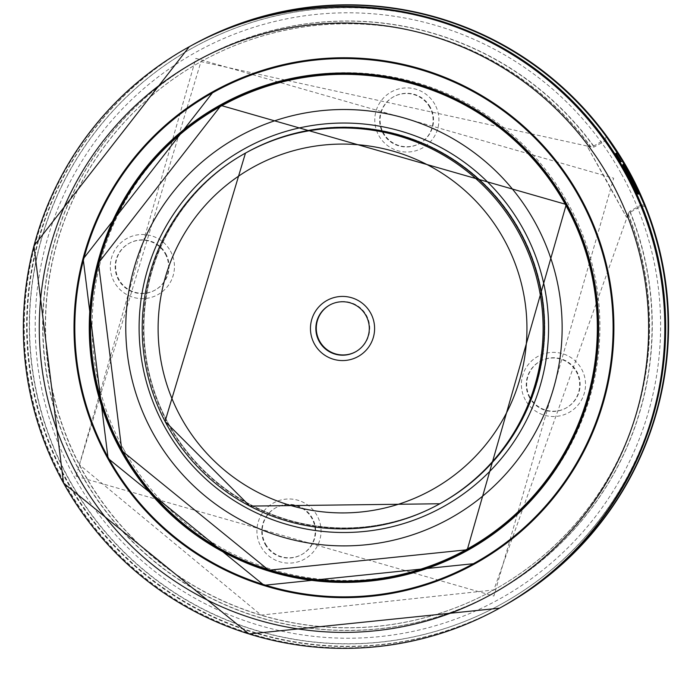 <?xml version="1.0" encoding="UTF-8"?>
<svg xmlns="http://www.w3.org/2000/svg" width="679" height="679" viewBox="0 0 679 679"><rect width="100%" height="100%" fill="white"/><g stroke="black" fill="none" stroke-linecap="round" stroke-linejoin="round"><path stroke-width="0.51" stroke-dasharray="3.4 2.55" d="M500.372 607.722A320.734 320.726 61 0 1 64.463 482.633A320.734 320.726 61 0 1 189.382 46.673M626.564 171.049L635.06 187.548L635.536 187.311L635.06 187.557L626.564 171.049L627.031 170.735M165.269 253.887A26.727 26.727 61 0 1 154.846 290.222A26.727 26.727 61 0 1 118.511 279.799A26.727 26.727 61 0 1 128.934 243.464A26.727 26.727 61 0 1 165.269 253.887M165.718 253.632A26.727 26.727 61 0 1 155.296 289.967A26.727 26.727 61 0 1 118.961 279.553A26.727 26.727 61 0 1 129.383 243.218A26.727 26.727 61 0 1 165.718 253.632M170.429 251.018A32.074 32.074 61 0 1 157.927 294.627A32.074 32.074 61 0 1 114.327 282.116A32.074 32.074 61 0 1 126.829 238.516A32.074 32.074 61 0 1 170.429 251.018M265.116 544.278A26.727 26.727 -119 0 0 301.451 554.701A26.727 26.727 -119 0 0 311.865 518.366A26.727 26.727 -119 0 0 275.538 507.943A26.727 26.727 -119 0 0 265.116 544.278M265.565 544.032A26.727 26.727 -119 0 0 301.9 554.446A26.727 26.727 -119 0 0 312.315 518.111A26.727 26.727 -119 0 0 275.98 507.697A26.727 26.727 -119 0 0 265.565 544.032M260.931 546.595A32.074 32.074 -119 0 0 304.531 559.106A32.074 32.074 -119 0 0 317.034 515.497A32.074 32.074 -119 0 0 273.433 502.995A32.074 32.074 -119 0 0 260.931 546.595M429.731 107.29A26.727 26.727 -119 0 0 393.404 96.868A26.727 26.727 -119 0 0 382.981 133.203A26.727 26.727 -119 0 0 419.316 143.625A26.727 26.727 -119 0 0 429.731 107.29M430.18 107.036A26.727 26.727 -119 0 0 393.845 96.622A26.727 26.727 -119 0 0 383.431 132.957A26.727 26.727 -119 0 0 419.766 143.371A26.727 26.727 -119 0 0 430.18 107.036M434.899 104.422A32.074 32.074 -119 0 0 391.299 91.92A32.074 32.074 -119 0 0 378.797 135.52A32.074 32.074 -119 0 0 422.397 148.022A32.074 32.074 -119 0 0 434.899 104.422M529.586 397.682A26.727 26.727 61 0 1 540 361.347A26.727 26.727 61 0 1 576.335 371.769A26.727 26.727 61 0 1 565.921 408.104A26.727 26.727 61 0 1 529.586 397.682M530.036 397.436A26.727 26.727 61 0 1 540.45 361.101A26.727 26.727 61 0 1 576.785 371.515A26.727 26.727 61 0 1 566.371 407.85A26.727 26.727 61 0 1 530.036 397.436M525.402 399.999A32.074 32.074 61 0 1 537.904 356.399A32.074 32.074 61 0 1 581.504 368.901A32.074 32.074 61 0 1 569.002 412.501A32.074 32.074 61 0 1 525.402 399.999M604.964 139.806L625.334 171.736L642.02 206.085A318.061 318.052 61 0 1 484.577 612.764A318.061 318.052 61 0 1 69.19 480.011A318.061 318.052 61 0 1 176.735 57.392A318.061 318.052 61 0 1 605.048 139.382L593.463 146.18L590.628 146.791L589.839 145.569L591.316 147.377L594.312 146.919L605.829 140.536L607.264 137.421M644.863 205.245L641.46 204.812L625.945 171.397L605.829 140.536M607.247 181.76L587.505 146.868L626.378 217L607.247 181.76M123.926 449.668A253.912 253.904 61 0 1 222.899 104.498A253.912 253.904 61 0 1 568.068 203.479A253.912 253.904 61 0 1 469.096 548.657A253.912 253.904 61 0 1 123.926 449.668M122.296 450.576A253.912 253.904 61 0 1 221.261 105.398A253.912 253.904 61 0 1 566.439 204.379A253.912 253.904 61 0 1 467.466 549.557A253.912 253.904 61 0 1 122.296 450.576M169.046 424.664A200.458 200.449 61 0 1 247.181 152.155A200.458 200.449 61 0 1 519.681 230.3A200.458 200.449 61 0 1 441.554 502.808A200.458 200.449 61 0 1 169.046 424.664M441.019 503.097L441.554 502.808L441.019 503.097A200.458 200.449 61 0 1 168.519 424.952A200.458 200.449 61 0 1 246.647 152.444L247.181 152.155A200.458 200.449 61 0 1 544.804 325.012A200.458 200.449 61 0 1 251.536 505.142A200.458 200.449 61 0 1 247.181 152.155L246.647 152.444M467.144 549.744A253.912 253.904 61 0 1 121.965 450.754A253.912 253.904 61 0 1 220.938 105.576M220.768 105.364A254.184 254.175 61 0 1 220.811 105.347A254.184 254.175 61 0 1 566.345 204.43A254.184 254.175 61 0 1 467.271 549.973A254.184 254.175 61 0 1 467.228 549.998M474.782 563.536A269.682 269.673 61 0 1 108.173 458.401A269.682 269.673 61 0 1 213.291 91.784M213.121 91.58A269.953 269.945 61 0 1 213.164 91.555A269.953 269.945 61 0 1 580.138 196.791A269.953 269.945 61 0 1 474.918 563.765A269.953 269.945 61 0 1 474.876 563.791M500.27 607.773A320.734 320.726 61 0 1 64.259 482.744A320.734 320.726 61 0 1 189.28 46.732M502.842 606.347A320.734 320.726 61 0 1 66.831 481.318A320.734 320.726 61 0 1 191.851 45.306M639.16 193.142L624.196 164.36M627.532 170.522L638.659 193.371L623.891 164.657L631.063 177.542L627.532 170.522M639.134 193.159L638.167 193.608L629.815 176.65L623.254 164.972L635.009 186.572L627.04 170.785L635.298 186.411L623.831 164.581L638.642 193.379L638.167 193.625L639.126 193.159M622.838 165.167L626.683 170.989L632.421 181.845L638.209 194.321L626.471 171.108L637.776 193.939M627.243 171.634L626.666 171.948M622.838 164.445L623.373 164.267M622.253 161.059L617.109 152.716M615.743 153.513L617.007 152.809L622.142 161.127M606.288 136.589L605.048 139.382M502.969 606.279A320.734 320.726 61 0 1 67.094 481.173A320.734 320.726 61 0 1 191.979 45.23M503.351 606.067A320.734 320.726 61 0 1 67.34 481.038A320.734 320.726 61 0 1 192.361 45.026M621.412 173.909A312.713 312.705 61 0 1 499.523 599.022A312.713 312.705 61 0 1 74.418 477.116A312.713 312.705 61 0 1 196.307 52.003A312.713 312.705 61 0 1 621.412 173.909M641.842 204.973A318.061 318.052 61 0 1 329.663 643.251A318.061 318.052 61 0 1 68.791 172.61A318.061 318.052 61 0 1 605.897 140.129M641.46 204.812L629.942 211.194L627.965 213.495L628.712 215.701L628.092 214.386L630.12 212.306L641.621 205.924M642.02 206.085L645.05 206.518M627.43 170.573L631.512 178.144L627.455 170.556M627.404 170.531L627.871 170.276M631.512 178.144L631.988 177.898M627.362 170.556L627.795 170.319M631.063 177.542L631.538 177.295M623.959 164.615L624.425 164.352M623.891 164.657L624.341 164.394M638.727 193.328L639.219 193.108M632.896 180.996L633.371 180.75M638.905 193.235L639.389 193.014M624.103 164.462L624.57 164.199M632.658 180.826L632.183 181.072L634.941 186.725L632.268 181.2L632.743 180.953M623.831 164.581L624.29 164.31M627.591 171.422L628.058 171.167M633.745 183.22L634.22 182.982M623.483 164.81L623.942 164.539M628.83 174.579L629.28 174.333M628.83 174.613L629.297 174.359M623.347 164.921L623.806 164.657M629.815 176.65L630.29 176.404M617.007 152.809L617.457 152.52M638.209 194.321L638.701 194.101M623.025 165.065L623.483 164.793M637.844 193.897L638.336 193.676M329.841 304.973A26.727 26.727 61 0 1 369.741 327.898A26.727 26.727 61 0 1 355.754 351.722M226.786 552.519A253.912 253.904 61 0 1 221.261 105.398A253.912 253.904 61 0 1 598.258 324.35A253.912 253.904 61 0 1 226.786 552.519M226.905 552.451A253.912 253.904 61 0 1 221.388 105.33A253.912 253.904 61 0 1 598.377 324.282A253.912 253.904 61 0 1 226.905 552.451M629.942 211.194A304.701 304.684 61 0 1 330.011 629.883A304.701 304.684 61 0 1 80.309 179.409A304.701 304.684 61 0 1 594.312 146.919M627.965 213.495A302.028 302.019 61 0 1 493.989 589.864A302.028 302.019 61 0 1 83.424 472.126A302.028 302.019 61 0 1 201.145 61.543A302.028 302.019 61 0 1 591.316 147.377M628.092 214.386A302.028 302.019 61 0 1 493.811 589.966A302.028 302.019 61 0 1 83.237 472.228A302.028 302.019 61 0 1 200.959 61.645A302.028 302.019 61 0 1 590.628 146.791L200.959 61.645L79.468 464.75L261.118 615.089L493.811 589.966L628.092 214.377M630.12 212.306A304.701 304.684 61 0 1 329.434 629.985A304.701 304.684 61 0 1 79.91 179.842A304.701 304.684 61 0 1 593.463 146.18M633.117 183.016L633.592 182.778M634.84 186.742L635.323 186.504M630.647 178.552L631.122 178.305M630.647 178.772L631.114 178.526M632.421 181.845L632.896 181.607M631.657 180.945L632.132 180.699M76.056 476.208L493.896 596.026L613.697 178.187L195.858 58.36L76.056 476.208M154.846 290.222L155.296 289.967M301.451 554.701L301.9 554.446M393.404 96.868L393.845 96.622M540 361.347L540.45 361.101M587.505 146.868L589.839 145.569M221.388 105.33L222.899 104.498M467.585 549.489L469.096 548.657M626.378 217L628.712 215.701M565.921 408.104L566.371 407.85M419.316 143.625L419.766 143.371M275.538 507.943L275.98 507.697M128.934 243.464L129.383 243.218M626.488 170.87L626.955 170.616M355.524 351.849L355.974 351.603M329.612 305.1L330.062 304.846"/><path stroke-width="1.02" d="M189.382 46.673A320.734 320.726 61 0 1 189.483 46.622A320.734 320.726 61 0 1 625.486 171.651A320.734 320.726 61 0 1 500.474 607.663A320.734 320.726 61 0 1 500.372 607.722M626.734 170.964L623.373 164.267L627.15 170.726L632.896 181.607L638.693 194.109L626.734 170.964M623.11 165.005L622.838 164.445L623.373 164.267M627.031 170.794L635.536 187.319L627.031 170.735L626.564 170.998M627.175 170.718L635.493 186.343L623.993 164.479L635.629 186.267L624.111 164.411L631.538 177.295L627.999 170.259L639.134 193.159L638.65 193.405L627.175 170.718M246.647 152.444A200.458 200.449 61 0 1 519.155 230.588A200.458 200.449 61 0 1 441.019 503.097L439.839 503.759A200.458 200.449 61 0 1 142.217 330.894A200.458 200.449 61 0 1 435.477 150.763A200.458 200.449 61 0 1 439.839 503.759L249.821 506.093L165.065 421.404L245.467 153.106L246.647 152.444M522.898 228.517A204.735 204.727 61 0 1 443.09 506.84A204.735 204.727 61 0 1 164.776 427.032A204.735 204.727 61 0 1 244.576 148.709A204.735 204.727 61 0 1 522.898 228.517M534.789 221.931A218.197 218.188 61 0 1 449.736 518.544A218.197 218.188 61 0 1 153.131 433.482A218.197 218.188 61 0 1 238.176 136.869A218.197 218.188 61 0 1 534.789 221.931M566.108 204.566A253.912 253.904 61 0 1 467.144 549.744L467.059 549.786A253.912 253.904 61 0 1 121.889 450.797A253.912 253.904 61 0 1 220.862 105.627A253.912 253.904 61 0 1 566.031 204.608A253.912 253.904 61 0 1 467.059 549.786L268.757 570.224L121.889 450.797L98.447 262.96L220.938 105.576A253.912 253.904 61 0 1 566.108 204.566M467.228 549.998A254.184 254.175 61 0 1 121.736 450.89A254.184 254.175 61 0 1 220.768 105.364M579.9 196.918A269.682 269.673 61 0 1 474.782 563.536L474.706 563.578A269.682 269.673 61 0 1 108.097 458.444A269.682 269.673 61 0 1 213.214 91.835A269.682 269.673 61 0 1 579.824 196.961A269.682 269.673 61 0 1 474.706 563.578L264.089 585.281L108.097 458.444L83.194 258.945L213.291 91.784A269.682 269.673 61 0 1 579.9 196.918M474.876 563.791A269.953 269.945 61 0 1 107.944 458.529A269.953 269.945 61 0 1 213.121 91.58M107.859 458.58A269.953 269.945 61 0 1 213.079 91.597A269.953 269.945 61 0 1 580.053 196.834A269.953 269.945 61 0 1 474.833 563.808A269.953 269.945 61 0 1 107.859 458.58M625.283 171.762A320.734 320.726 61 0 1 500.27 607.773L499.574 608.163A320.734 320.726 61 0 1 63.571 483.125A320.734 320.726 61 0 1 188.584 47.114A320.734 320.726 61 0 1 624.595 172.143A320.734 320.726 61 0 1 499.574 608.163L249.083 633.974L63.571 483.125L33.95 245.866L189.28 46.732A320.734 320.726 61 0 1 625.283 171.762M639.126 193.159L645.05 206.518A320.734 320.726 61 0 1 502.842 606.347L500.474 607.663M638.693 194.109L637.946 193.855M638.26 193.719L637.776 193.939L626.776 171.889M627.133 171.694L626.666 171.948L622.838 165.167L623.305 164.895M624.196 164.36L622.253 161.059M617.109 152.716L606.288 136.589A320.734 320.726 61 0 0 191.851 45.306L189.483 46.622M622.601 160.847L620.878 161.823L615.743 153.513L616.192 153.225L617.457 152.52L622.601 160.847L621.336 161.551L616.192 153.225M191.979 45.23A320.734 320.726 61 0 1 192.115 45.162A320.734 320.726 61 0 1 607.264 137.421L628.304 170.09L644.863 205.245A320.734 320.726 61 0 1 503.105 606.203A320.734 320.726 61 0 1 502.969 606.279M192.115 45.162L192.361 45.026A320.734 320.726 61 0 1 628.364 170.056A320.734 320.726 61 0 1 503.351 606.067L503.105 606.203M632.268 181.2L632.743 180.953L635.544 186.64L632.658 180.826M629.815 176.65L630.29 176.404M620.878 161.823L621.336 161.551M635.06 187.548L635.536 187.311M355.754 351.722A26.727 26.727 61 0 1 316.295 328.678A26.727 26.727 61 0 1 329.841 304.973M354.947 304.786A26.727 26.727 61 0 1 355.524 351.849A26.727 26.727 61 0 1 315.845 328.806A26.727 26.727 61 0 1 354.947 304.786M357.383 300.067A32.074 32.074 61 0 1 370.955 343.353A32.074 32.074 61 0 1 327.677 356.925A32.074 32.074 61 0 1 314.105 313.647A32.074 32.074 61 0 1 357.383 300.067M565.565 204.871A253.377 253.369 61 0 1 466.796 549.319A253.377 253.369 61 0 1 122.356 450.542A253.377 253.369 61 0 1 221.116 106.094A253.377 253.369 61 0 1 565.565 204.871M121.66 450.932A254.184 254.175 61 0 1 220.734 105.389A254.184 254.175 61 0 1 566.269 204.481A254.184 254.175 61 0 1 467.194 550.015A254.184 254.175 61 0 1 121.66 450.932M566.727 204.218A254.718 254.71 61 0 1 467.449 550.482A254.718 254.71 61 0 1 121.185 451.187A254.718 254.71 61 0 1 220.471 104.922A254.718 254.71 61 0 1 566.727 204.218M579.357 197.224A269.147 269.139 61 0 1 474.443 563.112A269.147 269.139 61 0 1 108.564 458.189A269.147 269.139 61 0 1 213.469 92.302A269.147 269.139 61 0 1 579.357 197.224M610.446 179.986A304.701 304.684 61 0 1 491.681 594.201A304.701 304.684 61 0 1 77.474 475.419A304.701 304.684 61 0 1 196.239 61.212A304.701 304.684 61 0 1 610.446 179.986M634.84 186.742L635.323 186.504M630.647 178.552L631.122 178.305M631.657 180.945L632.132 180.699M257.129 491.952A184.425 184.416 61 0 1 179.078 243.09A184.425 184.416 61 0 1 427.931 165.048A184.425 184.416 61 0 1 505.982 413.91A184.425 184.416 61 0 1 257.129 491.952M220.734 105.389L566.269 204.481L467.194 550.015M638.65 193.405L638.167 193.625"/></g></svg>
